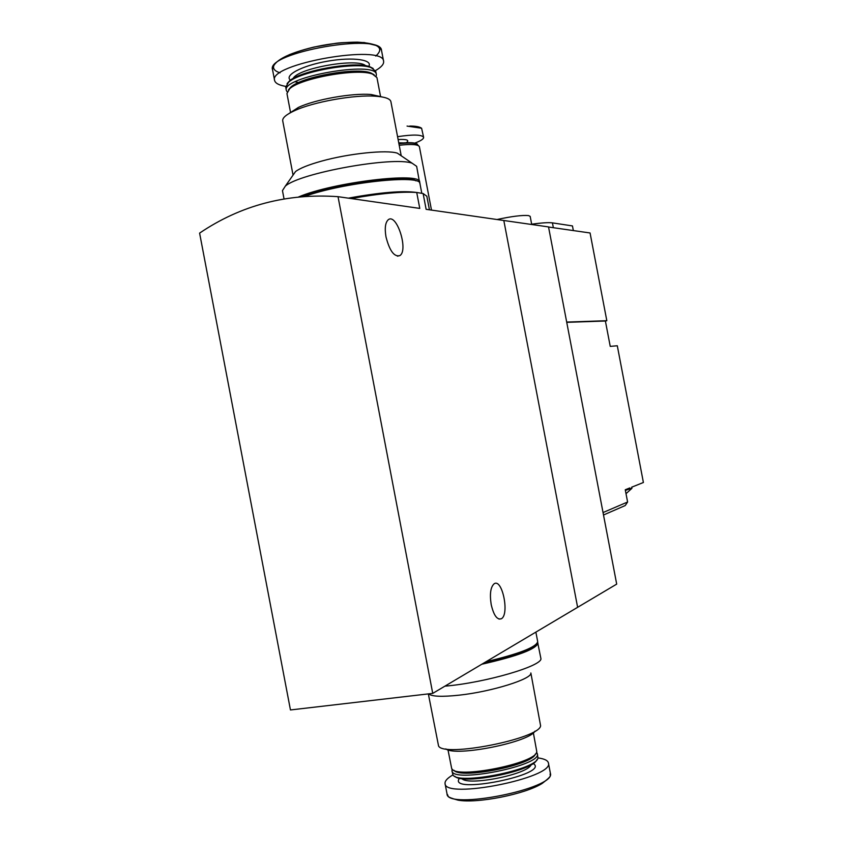<?xml version="1.0" encoding="UTF-8"?>
<svg xmlns="http://www.w3.org/2000/svg" width="843" height="843" viewBox="0 0 843 843"><rect width="100%" height="100%" fill="white"/><g stroke="black" fill="none" stroke-linecap="round" stroke-linejoin="round"><path stroke-width="1.26" d="M432.733 693.389L577.624 607.318L503.819 220.497L548.53 226.915L616.697 584.115L577.624 607.318L503.819 220.497L426.126 209.327L423.123 193.542L416.727 192.478L419.772 208.411L338.032 196.672C286.926 193.11 240.782 205.26 199.601 233.111L290.456 709.954L432.733 693.389L338.032 196.672M426.832 196.219L423.123 193.542M348.359 198.158C380.13 192.362 402.901 190.476 416.684 192.478C401.605 191.435 379.761 193.458 351.215 198.558M491.195 604.579C489.583 593.988 490.563 587.065 494.124 583.809C502.228 577.95 509.741 614.515 501.322 618.773C497.107 620.09 493.735 615.348 491.195 604.579M385.989 236.883C384.556 228.211 385.304 222.51 388.244 219.76C396.6 212.71 408.686 250.202 399.888 255.577C394.261 257.178 389.624 250.94 385.989 236.883M530.858 672.967L540.605 725.791C539.794 738.616 443.618 757.688 438.56 745.981L428.349 693.894M428.644 693.863C431.721 696.571 441.911 697.003 459.214 695.159C491.859 691.65 532.502 678.847 530.837 672.999M534.989 731.144C529.33 742.283 455.315 757.046 445.842 748.89M533.356 732.83L536.77 751.556C537.507 763.157 454.862 779.585 451.658 768.447L447.991 749.827M535.358 753.99C533.103 764.98 460.152 779.575 453.924 770.249M536.527 752.335L537.349 753.779C542.123 765.634 451.49 783.663 451.974 770.723L452.217 769.164M537.349 753.779L537.929 757.667C538.508 769.469 456.263 785.834 452.839 774.569L451.974 770.723M536.728 759.87C533.324 771.039 462.175 785.286 454.809 776.234M537.876 757.899C544.346 758.753 547.855 760.449 548.424 762.989C554.441 777.794 444.43 799.712 445.051 783.537C444.746 780.987 447.401 778.089 453.018 774.854M537.644 642.377L540.858 658.32C543.777 665.57 485.705 682.756 444.904 686.16M537.982 643.135C536.243 649.11 517.507 656.149 481.774 664.252M535.242 645.137C529.931 650.775 512.449 656.939 482.807 663.641M532.628 634.052L530.279 635.443M535.874 632.124L537.697 641.639C536.39 647.161 519.193 653.841 486.105 661.692M603.504 514.999L625.243 505.537L627.603 502.006L625.264 489.762L629.805 487.939M603.04 512.555L627.603 502.006M566.738 322.342L605.39 321.014L610.237 346.378L617.297 345.756L643.399 482.491L631.639 487.212M548.551 227.02L590.068 232.974L606.823 320.709L566.686 322.079M605.39 321.014L606.823 320.709M531.722 224.501L530.173 216.366L528.519 215.576C522.175 215.028 511.68 216.345 497.033 219.517M531.67 224.206C541.701 222.805 548.624 222.362 552.428 222.868L572.46 225.924L573.345 230.582M631.913 488.223L625.38 490.384M407.053 126.092L421.595 128.241L423.607 137.283C423.755 138.947 420.805 140.886 414.777 143.12M397.569 136.682C413.07 134.364 421.742 134.564 423.607 137.283M417.38 144.142L415.989 143.426C412.733 142.467 407.021 142.446 398.844 143.352M418.465 145.649L416.547 143.805C413.207 142.825 407.327 142.804 398.918 143.763M431.49 210.097L419.392 146.671C418.233 144.395 411.5 143.921 399.203 145.259M293.058 175.102L282.732 120.907C282.215 117.999 286.051 114.648 294.228 110.833C313.111 101.877 355.124 94.427 376.157 96.26C385.251 96.977 390.161 98.768 390.889 101.624L401.215 155.797L397.401 153.194C386.895 149.58 348.739 153.468 321.415 161.161C308.643 164.733 300.013 168.189 295.545 171.55L293.079 175.07M289.107 113.468L298.359 107.451C315.187 99.453 352.353 92.856 371.12 94.511L382.269 96.998M290.582 112.635L286.947 93.562L289.634 88.778C300.867 78.041 357.853 67.977 372.511 74.1L376.947 77.598L380.593 96.724M288.517 89.822L290.846 87.082C301.699 76.692 356.589 66.997 370.783 72.93L374.134 74.753M287.126 91.845L286.346 90.412C280.708 77.166 376.315 60.285 376.347 74.458L376.168 76.176M286.346 90.412L285.735 87.187L288.485 82.277C299.802 71.423 356.41 61.444 371.194 67.651L375.736 71.255L376.347 74.458M287.084 83.615L289.339 81.086C300.393 70.475 355.525 60.759 369.972 66.818L373.186 68.494M285.693 86.376C279.022 85.217 275.334 83.267 274.618 80.517C267.547 63.963 383.639 43.541 383.597 61.254C384.06 64.089 381.363 67.198 375.504 70.591M284.038 198.906L282.458 190.613L285.334 186.124C299.718 172.973 393.628 156.06 412.132 163.215L416.653 166.345L419.645 182.92M298.622 196.935C333.006 182.214 421.584 171.698 419.656 182.046M300.93 196.725C331.278 183.911 408.128 173.542 415.915 180.866M349.603 198.326C371.405 194.29 389.54 192.257 404.018 192.246M304.66 196.419C342.985 182.436 421.563 174.101 419.951 183.616L421.806 193.332M531.122 764.706C528.319 774.285 468.002 786.361 461.816 778.563M533.071 763.473C551.996 774.232 446.031 795.455 459.54 778.173M548.424 762.989L550.384 773.284C556.496 788.553 446.495 810.502 447.022 793.853L445.051 783.537M550.384 773.284C548.983 776.308 554.03 774.327 542.291 783.347C525.716 794.095 477.149 803.79 458.012 800.144C444.556 796.477 449.372 796.203 447.117 794.243M553.356 227.705L552.428 222.868M406.337 142.741C409.751 140.17 407.021 139.095 398.117 139.538M403.375 142.91L398.739 142.815M293.164 78.504C297.526 68.199 357.917 57.64 365.662 65.786M291.014 80.464C282.89 75.817 301.478 65.68 327.39 61.223C353.27 56.618 374.218 59.811 368.38 66.882M274.586 80.37L272.552 69.695C265.387 52.624 381.479 32.255 381.531 50.475L383.597 61.254M280.045 72.835C274.744 71.128 272.679 68.694 273.849 65.533M289.191 54.732C310.582 46.513 333.322 42.319 357.432 42.15C378.528 43.383 384.64 48.03 375.767 56.07M426.811 196.124L429.424 209.802M499.014 619.089L501.322 618.773M397.411 256.177L399.888 255.577M452.396 769.322L451.974 769.922M536.411 752.578L537.075 753.031M460.246 778.31L460.784 778.405M531.975 764.201L532.502 763.863M631.734 487.17L631.944 488.276M631.713 488.519L626.012 493.682M409.74 126.06C415.62 126.028 419.561 126.756 421.584 128.241M415.989 143.426L416.547 143.805M298.359 107.451L294.228 110.833M371.12 94.511L376.157 96.26M290.846 87.082L289.634 88.778M370.783 72.93L372.511 74.1M289.339 81.086L288.485 82.277M369.972 66.818L371.194 67.651M295.166 81.782L298.78 82.551M272.552 69.695C272.932 61.202 286.789 53.646 314.112 47.029L335.893 43.309C341.573 42.487 351.004 42.234 364.218 42.54L377.401 45.764L380.204 47.903L381.531 50.475M295.545 171.55L285.334 186.124M397.401 153.194L412.132 163.215"/></g></svg>
